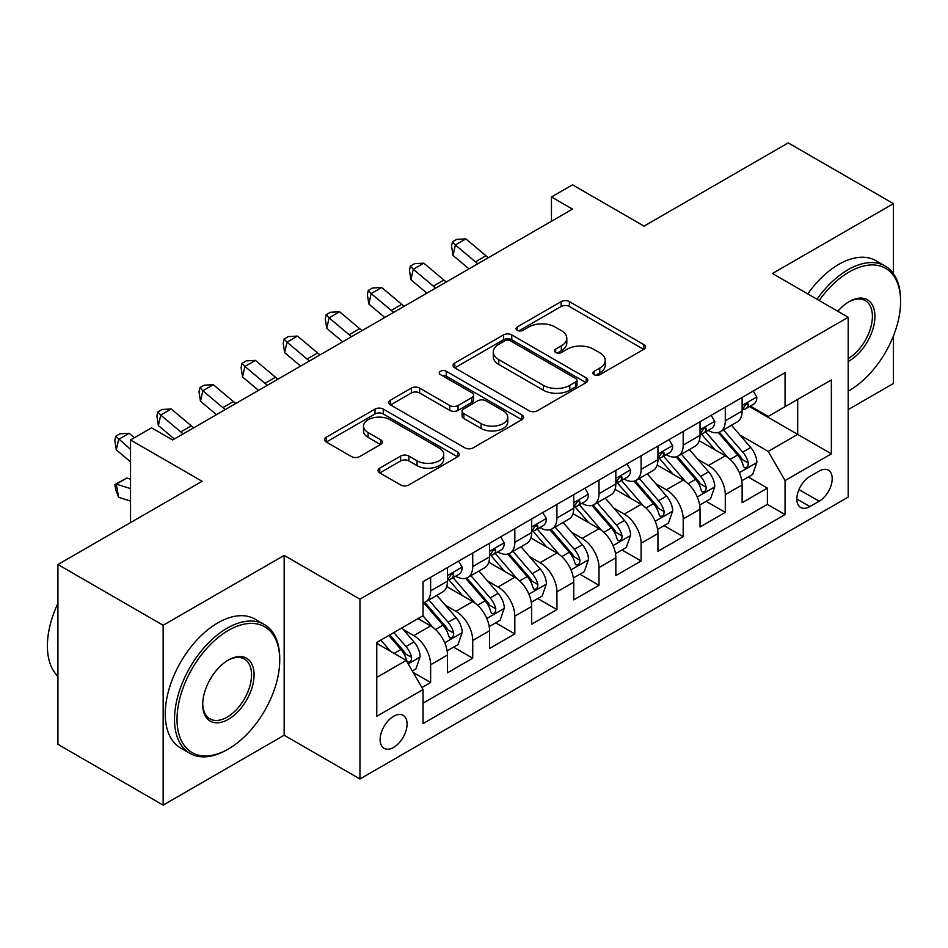 <?xml version="1.0" encoding="UTF-8"?>
<svg xmlns="http://www.w3.org/2000/svg" width="948" height="948" viewBox="0 0 948 948"><rect width="100%" height="100%" fill="white"/><g stroke="black" fill="none" stroke-linecap="round" stroke-linejoin="round"><path stroke-width="1.42" d="M594.076 374.673A4.088 2.358 0 0 0 599.859 374.673L643.763 349.326A5.842 3.377 0 0 0 645.47 346.944A5.842 3.377 0 0 0 643.763 344.562L569.393 301.63A5.842 3.377 0 0 0 561.133 301.63L517.229 326.965A4.088 2.358 0 0 0 516.032 328.636A4.088 2.358 0 0 0 517.229 330.307A4.088 2.358 0 0 0 523.012 330.307L528.7 327.024A18.699 10.795 0 0 1 555.137 327.024L561.335 330.603A18.699 10.795 0 0 1 566.809 338.235A18.699 10.795 0 0 1 561.335 345.878L555.658 349.148A4.088 2.358 0 0 0 554.462 350.819A4.088 2.358 0 0 0 555.658 352.49A4.088 2.358 0 0 0 561.441 352.49L567.117 349.208A18.699 10.795 0 0 1 593.567 349.208L599.764 352.786A18.699 10.795 0 0 1 605.239 360.43A18.699 10.795 0 0 1 599.764 368.061L594.076 371.332A4.088 2.358 0 0 0 592.879 373.002A4.088 2.358 0 0 0 594.076 374.673L594.076 371.332M393.61 747.391A19.043 10.997 120 0 0 406.052 730.612A19.043 10.997 120 0 0 403.125 715.337A19.043 10.997 120 0 0 393.61 716.285A19.043 10.997 120 0 0 381.155 733.077A19.043 10.997 120 0 0 384.082 748.339A19.043 10.997 120 0 0 393.61 747.391M379.757 468.122A5.842 3.377 0 0 0 378.039 470.504A5.842 3.377 0 0 0 379.757 472.898L400.613 484.938A5.842 3.377 0 0 0 408.884 484.938L457.635 456.794A5.842 3.377 0 0 0 459.342 454.412A5.842 3.377 0 0 0 457.635 452.018L383.265 409.086A5.842 3.377 0 0 0 375.005 409.086L326.254 437.229A5.842 3.377 0 0 0 324.536 439.623A5.842 3.377 0 0 0 326.254 442.005L351.447 456.557A5.842 3.377 0 0 0 359.719 456.557L380.575 444.505A5.842 3.377 0 0 0 382.293 442.124A5.842 3.377 0 0 0 380.575 439.742L368.085 432.525A15.63 9.03 0 0 1 363.499 426.138A15.63 9.03 0 0 1 373.156 417.807A15.63 9.03 0 0 1 390.185 419.763L439.149 448.025A15.63 9.03 0 0 1 443.723 454.412A15.63 9.03 0 0 1 434.077 462.743A15.63 9.03 0 0 1 417.037 460.787L408.884 456.071A5.842 3.377 0 0 0 400.613 456.071L379.757 468.122L379.757 472.898M893.443 273.664L893.443 203.642L788.215 142.887L644.048 226.122L572.497 184.813L551.452 196.959L572.497 209.117L172.619 439.979L151.573 427.821L130.528 439.979L130.528 522.597M163.151 625.277L163.151 805.113L284.163 735.245L284.163 555.409L163.151 625.277L57.923 564.522L202.09 481.288L130.528 439.979M284.163 555.409L359.932 599.148L848.199 317.26L848.199 497.084L359.932 778.983L359.932 599.148M893.443 203.642L772.43 273.51L848.199 317.26M529.114 410.757A5.842 3.377 0 0 0 537.374 410.757L586.125 382.613A5.842 3.377 0 0 0 587.843 380.219A5.842 3.377 0 0 0 586.125 377.837L511.754 334.905A5.842 3.377 0 0 0 503.495 334.905L454.744 363.048A5.842 3.377 0 0 0 453.026 365.43A5.842 3.377 0 0 0 454.744 367.824L529.114 410.757M442.124 375.562A4.088 2.358 0 0 1 446.271 376.143L446.271 371.272L521.886 414.928A5.842 3.377 0 0 1 523.592 417.31A5.842 3.377 0 0 1 521.886 419.703L473.123 447.847A5.842 3.377 0 0 1 464.864 447.847L390.493 404.915L390.493 400.139A5.842 3.377 0 0 0 388.787 402.521A5.842 3.377 0 0 0 390.493 404.915M390.493 400.139L411.361 388.099A5.842 3.377 0 0 1 419.62 388.099L449.779 405.507A5.842 3.377 0 0 0 458.05 405.507L471.891 397.52A5.842 3.377 0 0 0 473.597 395.126A5.842 3.377 0 0 0 471.891 392.745L440.488 374.614A4.088 2.358 0 0 1 439.291 372.943A4.088 2.358 0 0 1 441.815 370.763A4.088 2.358 0 0 1 446.271 371.272M163.151 805.113L57.923 744.358L57.923 564.522M848.199 409.607L893.443 383.478L893.443 335.9M421.907 687.549L430.641 682.513L413.174 672.428M403.244 629.508L413.814 635.61A23.807 13.746 60 0 1 430.641 664.761L447.48 655.044L447.48 672.784L472.732 658.208L453.582 647.152M445.335 605.203L455.905 611.306A23.807 13.746 60 0 1 472.732 640.469L489.571 630.74L489.571 648.479L514.823 633.904L495.674 622.848M487.426 580.899L497.996 587.002A23.807 13.746 60 0 1 514.823 616.164L531.662 606.447L531.662 624.187L556.926 609.6L537.765 598.544M529.517 556.595L540.087 562.697A23.807 13.746 60 0 1 556.926 591.86L573.753 582.143L573.753 599.883L599.018 585.307L579.856 574.239M571.608 532.302L582.179 538.405A23.807 13.746 60 0 1 599.018 567.556L615.845 557.839L615.845 575.578L641.109 561.003L621.947 549.947M613.7 507.998L624.27 514.1A23.807 13.746 60 0 1 641.109 543.263L657.936 533.534L657.936 551.274L683.2 536.698L664.038 525.642M655.791 483.693L666.361 489.796A23.807 13.746 60 0 1 683.2 518.959L700.027 509.242L700.027 526.981L725.291 512.394L725.291 494.655A23.807 13.746 -120 0 0 708.452 465.492L697.882 459.389M706.141 501.338L725.291 512.394M447.48 655.044A23.807 13.746 -120 0 0 430.641 625.881L418.021 618.594M489.571 630.74A23.807 13.746 -120 0 0 472.732 601.577L446.709 586.551M531.662 606.447A23.807 13.746 -120 0 0 514.823 577.285L488.801 562.247M573.753 582.143A23.807 13.746 -120 0 0 556.926 552.98L530.892 537.954M615.845 557.839A23.807 13.746 -120 0 0 599.018 528.676L572.983 513.65M657.936 533.534A23.807 13.746 -120 0 0 641.109 504.372L615.074 489.346M700.027 509.242A23.807 13.746 -120 0 0 683.2 480.079L657.165 465.041M819.155 471.085L809.888 476.429A18.45 10.653 120 0 0 797.837 492.687A18.45 10.653 120 0 0 800.669 507.476A18.45 10.653 120 0 0 809.888 506.564L819.155 501.219A18.45 10.653 120 0 0 831.206 484.961A18.45 10.653 120 0 0 828.374 470.172A18.45 10.653 120 0 0 819.155 471.085M376.771 677.405L406.23 660.389L423.069 689.552L423.069 723.573L785.062 514.586L785.062 480.565L768.224 451.402L739.973 435.096M423.069 689.552L376.771 716.285L376.771 642.412L423.069 615.679L423.069 581.657L785.062 372.659L785.062 406.68L831.36 379.958L831.36 453.831L785.062 480.565M455.68 576.183L455.905 576.313A23.807 13.746 60 0 0 467.802 577.486L484.641 567.769A23.807 13.746 -120 0 0 489.571 556.867L489.571 543.263M497.771 551.878L497.996 552.009A23.807 13.746 60 0 0 509.894 553.182L526.733 543.465A23.807 13.746 -120 0 0 531.662 532.563L531.662 518.959M539.862 527.574L540.087 527.704A23.807 13.746 60 0 0 551.985 528.889L568.824 519.16A23.807 13.746 -120 0 0 573.753 508.27L573.753 494.655M581.954 503.281L582.179 503.4A23.807 13.746 60 0 0 594.076 504.585L610.915 494.868A23.807 13.746 -120 0 0 615.845 483.966L615.845 470.35M624.045 478.977L624.27 479.107A23.807 13.746 60 0 0 636.167 480.281L653.006 470.564A23.807 13.746 -120 0 0 657.936 459.661L657.936 446.058M666.136 454.673L666.361 454.803A23.807 13.746 60 0 0 678.27 455.976L695.097 446.259A23.807 13.746 -120 0 0 700.027 435.357L700.027 421.753M423.069 703.167L767.382 504.383L767.382 488.101L742.13 502.677L742.13 484.938A23.807 13.746 -120 0 0 725.291 455.775L699.257 440.749M708.227 430.368L708.452 430.499A23.807 13.746 -120 0 0 720.361 431.684A23.807 13.746 -120 0 0 725.291 420.782L725.291 407.166M720.361 431.684L737.189 421.955A23.807 13.746 -120 0 0 742.13 411.053L742.13 397.449M430.641 577.285L430.641 590.888A23.807 13.746 60 0 1 425.711 601.79A23.807 13.746 60 0 1 423.069 602.75M425.711 601.79L442.55 592.073A23.807 13.746 -120 0 0 447.48 581.171L447.48 567.556M472.732 552.98L472.732 566.584A23.807 13.746 60 0 1 467.802 577.486M514.823 528.676L514.823 542.292A23.807 13.746 60 0 1 509.894 553.182M556.926 504.372L556.926 517.987A23.807 13.746 60 0 1 551.985 528.889M599.018 480.079L599.018 493.683A23.807 13.746 60 0 1 594.076 504.585M641.109 455.775L641.109 469.379A23.807 13.746 60 0 1 636.167 480.281M683.2 431.47L683.2 445.086A23.807 13.746 60 0 1 678.27 455.976M683.2 518.959L683.2 536.698M641.109 543.263L641.109 561.003M599.018 567.556L599.018 585.307M556.926 591.86L556.926 609.6M514.823 616.164L514.823 633.904M472.732 640.469L472.732 658.208M430.641 664.761L430.641 682.513M406.23 660.389L376.771 643.384M768.224 451.402L797.683 434.385L797.683 399.392L831.36 379.958M749.477 406.562L831.36 453.831M750.318 406.076L768.224 416.409L785.062 406.68M284.163 735.245L359.932 778.983M551.452 196.959L551.452 221.263M748.233 477.034L767.382 488.101M767.382 504.383L785.062 514.586M595.711 375.254L599.764 372.92A18.699 10.795 0 0 0 605.239 365.288L605.239 360.43M566.809 338.235L566.809 343.105A18.699 10.795 0 0 1 561.335 350.736L557.294 353.071M643.68 349.374L569.393 306.488A5.842 3.377 0 0 0 561.133 306.488L518.864 330.888M586.054 382.648L511.754 339.763A5.842 3.377 0 0 0 503.495 339.763L454.815 367.86M575.803 381.89A4.088 2.358 0 0 0 577 380.219A4.088 2.358 0 0 0 575.803 378.548L510.522 340.865A4.088 2.358 0 0 0 504.739 340.865L498.743 344.325A18.699 10.795 0 0 0 493.268 351.957A18.699 10.795 0 0 0 498.743 359.588L543.37 385.35A18.699 10.795 0 0 0 569.807 385.35L575.803 381.89L575.803 386.748A4.088 2.358 0 0 0 577 385.078L577 380.219M493.268 351.957L493.268 356.815A18.699 10.795 0 0 0 498.743 364.447L498.743 359.588M575.803 386.748L569.807 390.209A18.699 10.795 0 0 1 543.37 390.209L498.743 364.447M390.576 404.95L411.361 392.958L411.361 388.099M473.597 395.126L473.597 399.997A5.842 3.377 0 0 1 471.891 402.379L458.05 410.366A5.842 3.377 0 0 1 449.779 410.366L419.62 392.958A5.842 3.377 0 0 0 411.361 392.958M446.271 376.143L521.803 419.739M481.086 423.578A15.63 9.03 0 0 0 498.115 425.534A15.63 9.03 0 0 0 507.761 417.191A15.63 9.03 0 0 0 503.187 410.816L485.933 400.85A5.842 3.377 0 0 0 477.674 400.85L463.833 408.849A5.842 3.377 0 0 0 462.114 411.231A5.842 3.377 0 0 0 463.833 413.612L481.086 423.578L481.086 428.437A15.63 9.03 0 0 0 498.115 430.392A15.63 9.03 0 0 0 507.761 422.061L507.761 417.191M462.114 411.231L462.114 416.089A5.842 3.377 0 0 0 463.833 418.483L463.833 413.612M481.086 428.437L463.833 418.483M443.723 454.412L443.723 459.27A15.63 9.03 0 0 1 434.077 467.601A15.63 9.03 0 0 1 417.037 465.646L408.884 460.941A5.842 3.377 0 0 0 400.613 460.941L379.828 472.934M363.499 426.138L363.499 430.996A15.63 9.03 0 0 0 368.085 437.384L368.085 432.525M380.504 444.553L368.085 437.384M457.552 456.841L383.265 413.944A5.842 3.377 0 0 0 375.005 413.944L326.325 442.052M741.774 480.766L752.653 474.486L756.86 462.34A15.772 9.113 -120 0 0 750.709 447.527L731.477 425.261M727.626 457.315L705.644 431.861M715.124 449.909L702.361 435.132A37.801 21.828 -120 0 0 701.188 433.817M718.217 432.537L737.663 455.052A15.772 9.113 60 0 1 743.291 465.918L744.441 467.791L746.562 467.494L747.996 465.764L748.339 463.003A15.772 9.113 -120 0 0 742.711 452.137L723.478 429.871M719.354 432.17L740.258 456.367A8.034 4.645 60 0 1 742.284 459.507L748.339 463.003M753.281 391.014L756.86 397.2A15.772 9.113 60 0 1 753.589 404.18L745.59 408.801A15.772 9.113 -120 0 0 748.339 405.163L748.008 403.765L746.04 404.168L743.291 408.09A15.772 9.113 60 0 1 742.13 410.33M742.651 409.536L742.711 409.536A15.772 9.113 -120 0 0 745.59 408.801M477.899 263.722A29.767 17.183 60 0 1 475.422 261.826L455.372 244.963L453.026 255.462L468.987 268.877M488.421 257.655A29.767 17.183 60 0 1 485.945 255.747L465.895 238.884L455.372 244.963L452.48 241.799L456.699 239.37L465.895 238.884M453.026 255.462L451.556 246.006L452.48 241.799M848.199 391.133L849.254 390.529L848.199 391.133A72.617 41.925 120 0 0 849.254 390.529L849.254 390.529A72.617 41.925 120 0 0 900.6 301.583A72.617 41.925 120 0 0 849.254 271.934A72.617 41.925 120 0 0 819.19 300.504M817.022 299.26A74.406 42.956 -60 0 1 847.986 269.742A74.406 42.956 -60 0 1 885.195 266.056A74.406 42.956 -60 0 1 900.6 300.125L900.6 301.583M837.831 311.264A36.308 20.963 -60 0 1 849.242 301.583A36.308 20.963 -60 0 1 874.921 316.407A36.308 20.963 -60 0 1 849.254 360.88A36.308 20.963 -60 0 1 848.199 361.461M807.767 293.916A74.406 42.956 -60 0 1 838.719 264.397A74.406 42.956 -60 0 1 875.928 260.712L885.195 266.056M848.199 358.569A34.531 19.932 120 0 0 870.584 328.126A34.531 19.932 120 0 0 865.251 300.599A34.531 19.932 120 0 0 848.614 301.962M227.129 749.702L228.397 748.967A72.617 41.925 120 0 0 279.743 660.033A72.617 41.925 120 0 0 228.397 630.384A72.617 41.925 120 0 0 177.039 719.319A72.617 41.925 120 0 0 228.397 748.967L227.129 749.702A74.406 42.956 -60 0 1 189.932 753.387A74.406 42.956 -60 0 1 178.52 693.758A74.406 42.956 -60 0 1 227.129 628.192A74.406 42.956 -60 0 1 264.338 624.507A74.406 42.956 -60 0 1 279.743 658.564L279.743 660.033M228.397 719.319A36.308 20.963 -60 0 1 202.718 704.494A36.308 20.963 -60 0 1 228.397 660.033A36.308 20.963 -60 0 1 228.397 660.021L228.397 660.021A36.308 20.963 -60 0 1 254.076 674.846A36.308 20.963 -60 0 1 228.397 719.319M202.73 703.76A34.531 19.932 120 0 0 209.864 718.845A34.531 19.932 120 0 0 227.129 717.138A34.531 19.932 120 0 0 249.691 686.707A34.531 19.932 120 0 0 244.394 659.05A34.531 19.932 120 0 0 227.757 660.4M189.932 753.387L180.665 748.043A74.406 42.956 -60 0 1 169.265 688.414A74.406 42.956 -60 0 1 217.874 622.848A74.406 42.956 -60 0 1 255.071 619.163L264.338 624.507M57.923 676.315A74.406 42.956 -60 0 1 57.923 603.402M699.683 505.071L710.562 498.79L714.768 486.632A15.772 9.113 -120 0 0 708.618 471.82L689.386 449.553M685.534 481.62L663.553 456.166M673.033 474.201L660.27 459.436A37.801 21.828 -120 0 0 659.097 458.121M676.125 456.841L695.571 479.356A15.772 9.113 60 0 1 701.2 490.223L702.338 492.095L704.471 491.799L705.905 490.057L706.248 487.308A15.772 9.113 -120 0 0 700.619 476.441L681.387 454.175M677.263 456.474L698.166 480.672A8.034 4.645 60 0 1 700.193 483.812L706.248 487.308M657.592 529.375L668.459 523.095L672.665 510.936A15.772 9.113 -120 0 0 666.527 496.124L647.294 473.858M643.443 505.912L621.461 480.47M630.93 498.506L618.179 483.741A37.801 21.828 -120 0 0 617.006 482.425M634.022 481.134L653.48 503.661A15.772 9.113 60 0 1 659.109 514.527L660.246 516.399L662.379 516.091L663.813 514.361L664.157 511.612A15.772 9.113 -120 0 0 658.528 500.745L639.296 478.479M635.172 480.766L656.075 504.976A8.034 4.645 60 0 1 658.102 508.116L664.157 511.612M615.501 553.668L626.367 547.387L630.574 535.241A15.772 9.113 -120 0 0 624.436 520.428L605.203 498.162M601.352 530.216L579.37 504.774M588.838 522.81L576.088 508.033A37.801 21.828 -120 0 0 574.915 506.718M591.931 505.438L611.389 527.965A15.772 9.113 60 0 1 617.018 538.831L618.155 540.704L620.288 540.396L621.722 538.665L622.066 535.916A15.772 9.113 -120 0 0 616.437 525.05L597.204 502.784M593.081 505.071L613.984 529.268A8.034 4.645 60 0 1 616.01 532.421L622.066 535.916M573.398 577.972L584.276 571.691L588.483 559.545A15.772 9.113 -120 0 0 582.345 544.733L563.112 522.466M559.261 554.521L537.279 529.067M546.747 547.115L533.997 532.338A37.801 21.828 -120 0 0 532.823 531.022M549.84 529.742L569.298 552.257A15.772 9.113 60 0 1 574.926 563.124L576.064 564.996L578.197 564.7L579.631 562.97L579.975 560.209A15.772 9.113 -120 0 0 574.346 549.342L555.113 527.076M550.989 529.375L571.893 553.573A8.034 4.645 60 0 1 573.919 556.713L579.975 560.209M711.19 415.307L714.768 421.505A15.772 9.113 60 0 1 711.498 428.484L703.499 433.106A15.772 9.113 -120 0 0 706.248 429.468L705.916 428.069L703.937 428.46L701.2 432.383A15.772 9.113 60 0 1 700.027 434.634M700.56 433.84L700.619 433.84A15.772 9.113 -120 0 0 703.499 433.106M435.807 288.026A29.767 17.183 60 0 1 433.331 286.118L413.269 269.256L410.934 279.755L426.896 293.169M446.33 281.947A29.767 17.183 60 0 1 443.854 280.051L423.792 263.189L413.269 269.256L410.389 266.104L414.608 263.674L423.792 263.189M410.934 279.755L409.465 270.298L410.389 266.104M669.098 439.611L672.665 445.809A15.772 9.113 60 0 1 669.407 452.789L661.408 457.41A15.772 9.113 -120 0 0 664.157 453.772L663.825 452.374L661.846 452.765L659.109 456.687A15.772 9.113 60 0 1 657.936 458.927M658.469 458.145L658.528 458.145A15.772 9.113 -120 0 0 661.408 457.41M393.716 312.33A29.767 17.183 60 0 1 391.24 310.423L371.178 293.56L368.843 304.059L384.805 317.473M404.239 306.251A29.767 17.183 60 0 1 401.762 304.344L381.7 287.493L371.178 293.56L368.298 290.408L372.517 287.979L381.7 287.493M368.843 304.059L367.362 294.603L368.298 290.408M627.007 463.916L630.574 470.113A15.772 9.113 60 0 1 627.315 477.093L619.317 481.703A15.772 9.113 -120 0 0 622.066 478.076L621.734 476.678L619.755 477.069L617.018 480.991A15.772 9.113 60 0 1 615.845 483.231M616.378 482.449L616.437 482.449A15.772 9.113 -120 0 0 619.317 481.703M351.625 336.635A29.767 17.183 60 0 1 349.148 334.727L329.086 317.864L326.752 328.364L342.714 341.778M362.148 330.556A29.767 17.183 60 0 1 359.671 328.648L339.609 311.785L329.086 317.864L326.207 314.712L330.425 312.271L339.609 311.785M326.752 328.364L325.271 318.907L326.207 314.712M584.916 488.22L588.483 494.406A15.772 9.113 60 0 1 585.224 501.385L577.225 506.007A15.772 9.113 -120 0 0 579.975 502.381L579.643 500.971L577.664 501.374L574.926 505.296A15.772 9.113 60 0 1 573.753 507.536M574.287 506.753L574.346 506.742A15.772 9.113 -120 0 0 577.225 506.007M309.534 360.927A29.767 17.183 60 0 1 307.057 359.031L286.995 342.169L284.661 352.668L300.623 366.082M320.057 354.86A29.767 17.183 60 0 1 317.58 352.952L297.518 336.09L286.995 342.169L284.116 339.005L288.334 336.576L297.518 336.09M284.661 352.668L283.179 343.212L284.116 339.005M531.307 602.276L542.185 595.996L546.392 583.838A15.772 9.113 -120 0 0 540.253 569.025L521.021 546.759M517.17 578.825L495.188 553.371M504.656 571.407L491.905 556.642A37.801 21.828 -120 0 0 490.732 555.327M507.749 554.047L527.207 576.562A15.772 9.113 60 0 1 532.823 587.428L533.973 589.301L536.106 589.004L537.54 587.262L537.883 584.513A15.772 9.113 -120 0 0 532.255 573.647L513.022 551.38M508.898 553.679L529.802 577.877A8.034 4.645 60 0 1 531.828 581.017L537.883 584.513M542.825 512.513L546.392 518.71A15.772 9.113 60 0 1 543.133 525.69L535.134 530.311A15.772 9.113 -120 0 0 537.883 526.673L537.552 525.275L535.573 525.666L532.823 529.588A15.772 9.113 60 0 1 531.662 531.84M532.195 531.046L532.255 531.046A15.772 9.113 -120 0 0 535.134 530.311M267.443 385.232A29.767 17.183 60 0 1 264.966 383.324L244.904 366.473L242.57 376.96L258.531 390.375M277.965 379.153A29.767 17.183 60 0 1 275.489 377.257L255.427 360.394L244.904 366.473L242.024 363.309L246.231 360.88L255.427 360.394M242.57 376.96L241.088 367.504L242.024 363.309M489.215 626.581L500.094 620.3L504.3 608.142A15.772 9.113 -120 0 0 498.162 593.33L478.93 571.063M475.078 603.118L453.097 577.676M462.565 595.711L449.814 580.946A37.801 21.828 -120 0 0 448.641 579.631M465.658 578.339L485.115 600.866A15.772 9.113 60 0 1 490.732 611.733L491.882 613.605L494.015 613.297L495.449 611.567L495.792 608.817A15.772 9.113 -120 0 0 490.163 597.951L470.931 575.685M466.807 577.972L487.71 602.181A8.034 4.645 60 0 1 489.737 605.322L495.792 608.817M500.734 536.817L504.3 543.014A15.772 9.113 60 0 1 501.042 549.994L493.043 554.616A15.772 9.113 -120 0 0 495.792 550.978L495.46 549.579L493.481 549.97L490.732 553.893A15.772 9.113 60 0 1 489.571 556.144M490.104 555.35L490.163 555.35A15.772 9.113 -120 0 0 493.043 554.616M225.351 409.536A29.767 17.183 60 0 1 222.875 407.628L202.813 390.766L200.478 401.265L216.44 414.679M235.874 403.457A29.767 17.183 60 0 1 233.398 401.549L213.336 384.698L202.813 390.766L199.933 387.614L204.14 385.184L213.336 384.698M200.478 401.265L198.997 391.808L199.933 387.614M447.124 650.873L458.002 644.593L462.209 632.446A15.772 9.113 -120 0 0 456.071 617.634L436.838 595.368M432.987 627.422L422.915 615.762M420.474 620.016L418.838 618.12M423.566 602.644L443.024 625.17A15.772 9.113 60 0 1 448.641 636.037L449.79 637.909L451.923 637.601L453.345 635.871L453.701 633.122A15.772 9.113 -120 0 0 448.072 622.255L428.84 599.989M424.716 602.276L445.619 626.474A8.034 4.645 60 0 1 447.646 629.626L453.701 633.122M458.631 561.121L462.209 567.319A15.772 9.113 60 0 1 458.951 574.298L450.952 578.908A15.772 9.113 -120 0 0 453.701 575.282L453.369 573.884L451.39 574.275L448.641 578.197A15.772 9.113 60 0 1 447.48 580.437M448.013 579.655L448.072 579.655A15.772 9.113 -120 0 0 450.952 578.908M183.26 433.84A29.767 17.183 60 0 1 180.784 431.933L160.722 415.07L158.387 425.569L174.349 438.983M193.783 427.761A29.767 17.183 60 0 1 191.306 425.853L171.244 408.991L160.722 415.07L157.842 411.918L162.049 409.477L171.244 408.991M158.387 425.569L156.906 416.113L157.842 411.918M412.333 670.959L415.911 668.897L420.118 656.751A15.772 9.113 -120 0 0 413.98 641.938L401.869 627.92M390.564 651.347L380.823 640.066M378.382 644.32L376.771 642.448M388.822 635.444L400.933 649.463A15.772 9.113 60 0 1 406.55 660.329L407.699 662.202L409.832 661.905L411.254 660.175L411.61 657.414A15.772 9.113 -120 0 0 405.981 646.548L393.87 632.529M389.794 634.887L403.528 650.778A8.034 4.645 60 0 1 405.543 653.919L411.61 657.414M130.528 501.054L118.63 497.321L115.751 489.855L114.815 484.582L126.819 478.041L130.528 479.214M126.819 478.041L116.296 484.12L130.528 488.599M114.815 484.582L116.296 484.12L118.63 497.321M134.426 437.727L129.153 433.295L118.63 439.374L116.296 449.873L130.528 461.83M130.528 449.376L115.751 436.21L119.958 433.781L129.153 433.295M116.296 449.873L114.815 440.417L115.751 436.21M413.814 635.61L430.641 625.881M455.905 611.306L472.732 601.577M497.996 587.002L514.823 577.285M540.087 562.697L556.926 552.98M582.179 538.405L599.018 528.676M624.27 514.1L641.109 504.372M666.361 489.796L683.2 480.079M708.452 465.492L725.291 455.775M725.291 420.782L742.13 411.053M430.641 590.888L447.48 581.171M472.732 566.584L489.571 556.867M514.823 542.292L531.662 532.563M556.926 517.987L573.753 508.27M599.018 493.683L615.845 483.966M641.109 469.379L657.936 459.661M683.2 445.086L700.027 435.357M725.291 494.655L742.13 484.938M798.963 489.571L819.155 501.219M796.841 499.027L809.888 506.564M599.764 372.92L599.764 368.061M555.658 352.49L555.658 349.148M561.335 350.736L561.335 345.878M517.229 330.307L517.229 326.965M561.133 306.488L561.133 301.63M569.393 306.488L569.393 301.63M643.763 349.326L643.763 344.562M454.744 367.824L454.744 363.048M503.495 339.763L503.495 334.905M511.754 339.763L511.754 334.905M586.125 382.613L586.125 377.837M543.37 390.209L543.37 385.35M569.807 390.209L569.807 385.35M419.62 392.958L419.62 388.099M449.779 410.366L449.779 405.507M458.05 410.366L458.05 405.507M471.891 402.379L471.891 397.52M521.886 419.703L521.886 414.928M400.613 460.941L400.613 456.071M408.884 460.941L408.884 456.071M417.037 465.646L417.037 460.787M380.575 444.505L380.575 439.742M326.254 442.005L326.254 437.229M375.005 413.944L375.005 409.086M383.265 413.944L383.265 409.086M457.635 456.794L457.635 452.018M739.369 472.673L756.753 462.636M742.711 452.137L750.709 447.527M730.138 459.401L737.663 455.052M756.753 397.022L742.13 405.471M475.422 261.826L485.945 255.747M746.301 403.99L748.339 405.163M697.278 496.977L714.662 486.94M700.619 476.441L708.618 471.82M688.047 483.705L695.571 479.356M655.187 521.282L672.57 511.245M658.528 500.745L666.527 496.124M645.955 507.998L653.48 503.661M613.095 545.586L630.479 535.549M616.437 525.05L624.436 520.428M603.864 532.302L611.389 527.965M570.992 569.878L588.388 559.841M574.346 549.342L582.345 544.733M561.773 556.606L569.298 552.257M714.662 421.327L700.027 429.776M433.331 286.118L443.854 280.051M704.21 428.295L706.248 429.468M672.57 445.631L657.936 454.068M391.24 310.423L401.762 304.344M662.119 452.599L664.157 453.772M630.479 469.924L615.845 478.373M349.148 334.727L359.671 328.648M620.028 476.903L622.066 478.076M588.388 494.228L573.753 502.677M307.057 359.031L317.58 352.952M577.936 501.196L579.975 502.381M528.901 594.183L546.297 584.146M532.255 573.647L540.253 569.025M519.682 580.911L527.207 576.562M546.297 518.532L531.662 526.981M264.966 383.324L275.489 377.257M535.845 525.5L537.883 526.673M486.81 618.487L504.206 608.45M490.163 597.951L498.162 593.33M477.591 605.215L485.115 600.866M504.206 542.837L489.571 551.274M222.875 407.628L233.398 401.549M493.754 549.804L495.792 550.978M444.719 642.791L462.114 632.754M448.072 622.255L456.071 617.634M435.499 629.508L443.024 625.17M462.114 567.129L447.48 575.578M180.784 431.933L191.306 425.853M451.663 574.109L453.701 575.282M408.233 663.861L420.011 657.047M405.981 646.548L413.98 641.938M394.119 653.397L400.933 649.463"/></g></svg>
